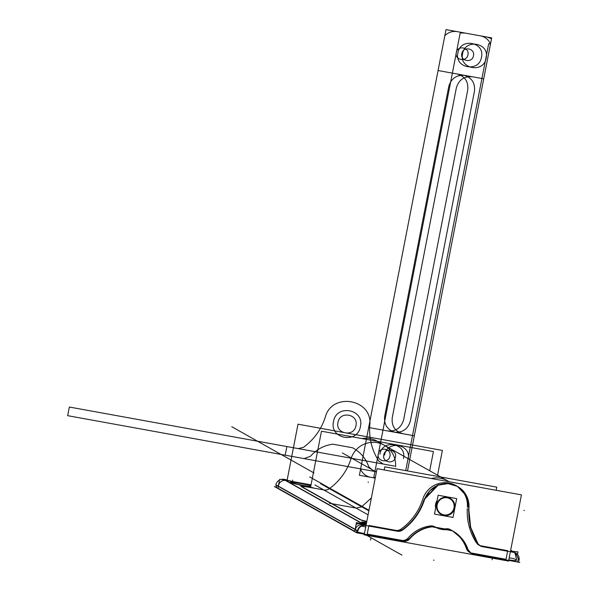 <?xml version="1.0" encoding="UTF-8"?>
<svg xmlns="http://www.w3.org/2000/svg" width="592" height="592" viewBox="0 0 592 592"><rect width="100%" height="100%" fill="white"/><g stroke="black" fill="none" stroke-linecap="round" stroke-linejoin="round"><path stroke-width="0.89" d="M508.558 561.083L521.434 494.875L377.06 468.649L364.191 534.865L508.558 561.083M367.173 534.317L368.779 526.036L367.218 534.095L401.45 540.311L367.218 534.095L368.779 526.036L367.218 534.095L401.45 540.311L367.218 534.095L368.505 527.457M368.89 525.452L395.552 530.299M395.759 530.336A6.963 6.823 119.3 0 0 400.984 529.144A6.963 6.823 119.3 0 1 395.759 530.336A6.963 6.823 119.3 0 0 400.984 529.144A6.963 6.823 119.3 0 1 395.759 530.336M401.169 529.011A58.023 56.862 119.3 0 0 422.829 499.049A58.023 56.862 119.3 0 1 401.169 529.011A58.023 56.862 119.3 0 0 422.829 499.049A58.023 56.862 119.3 0 1 401.169 529.011M423.065 498.338A23.214 22.748 -60.7 0 1 456.543 485.884A23.214 22.748 -60.7 0 1 456.713 485.988A23.214 22.748 -60.7 0 1 467.369 507.137A23.214 22.748 119.3 0 0 456.735 486.002A23.214 22.748 -60.7 0 1 467.369 507.137A23.214 22.748 -60.7 0 0 456.735 486.002A23.214 22.748 119.3 0 0 456.558 485.899A23.214 22.748 -60.7 0 1 456.713 485.988A23.214 22.748 -60.7 0 0 456.558 485.899A23.214 22.748 119.3 0 0 423.065 498.338A23.214 22.748 -60.7 0 1 456.543 485.884A23.214 22.748 -60.7 0 0 423.065 498.338M467.28 508.506A58.023 56.862 119.3 0 0 476.419 542.842A58.023 56.862 119.3 0 1 467.28 508.506A58.023 56.862 119.3 0 0 476.419 542.842A58.023 56.862 119.3 0 1 467.28 508.506M476.923 543.515A6.963 6.823 119.3 0 0 479.557 545.417A6.963 6.823 119.3 0 1 479.387 545.35A6.963 6.823 119.3 0 0 479.557 545.417A6.963 6.823 119.3 0 1 476.923 543.515A6.963 6.823 119.3 0 0 479.372 545.343A6.963 6.823 119.3 0 1 476.923 543.515M479.579 545.424A6.963 6.823 119.3 0 0 480.845 545.787A6.963 6.823 119.3 0 1 479.579 545.424A6.963 6.823 119.3 0 0 480.845 545.787A6.963 6.823 119.3 0 1 479.579 545.424M481.074 545.831L507.714 550.671M505.99 559.529L507.596 551.248L506.034 559.307L471.817 553.091L506.034 559.307L507.596 551.248L506.034 559.307L471.817 553.091M471.587 553.054A6.963 6.823 -60.7 0 1 470.314 552.691A6.963 6.823 119.3 0 0 471.587 553.054A6.963 6.823 -60.7 0 1 470.314 552.691A6.963 6.823 -60.7 0 0 471.587 553.054M470.292 552.684A6.963 6.823 -60.7 0 1 466.622 549.095A6.963 6.823 119.3 0 0 470.107 552.602A6.963 6.823 -60.7 0 1 466.622 549.095A6.963 6.823 -60.7 0 0 470.107 552.602A6.963 6.823 119.3 0 0 470.292 552.684A6.963 6.823 -60.7 0 1 470.129 552.61A6.963 6.823 -60.7 0 0 470.292 552.684M466.422 548.584A34.817 34.114 119.3 0 0 451.822 530.439A34.817 34.114 119.3 0 0 451.644 530.336A34.817 34.114 119.3 0 1 451.8 530.425A34.817 34.114 119.3 0 0 451.644 530.336A34.817 34.114 119.3 0 1 451.8 530.425A34.817 34.114 119.3 0 1 466.422 548.584A34.817 34.114 119.3 0 0 451.822 530.439A34.817 34.114 119.3 0 1 466.422 548.584M451.629 530.328A34.817 34.114 119.3 0 0 450.142 529.5A34.817 34.114 119.3 0 1 451.629 530.328A34.817 34.114 119.3 0 0 450.142 529.5A34.817 34.114 119.3 0 1 451.629 530.328M449.831 529.344A6.963 6.823 119.3 0 0 446.627 528.745A6.963 6.823 119.3 0 1 449.831 529.344A6.963 6.823 119.3 0 0 446.627 528.745A6.963 6.823 119.3 0 1 449.831 529.344M446.368 528.767A23.214 22.748 -60.7 0 1 434.276 526.569A23.214 22.748 119.3 0 0 446.368 528.767A23.214 22.748 -60.7 0 1 434.276 526.569A23.214 22.748 -60.7 0 0 446.368 528.767M434.114 526.495A6.963 6.823 119.3 0 0 431.02 525.888A6.963 6.823 119.3 0 1 434.114 526.495A6.963 6.823 119.3 0 0 431.02 525.888A6.963 6.823 119.3 0 1 434.114 526.495M430.488 525.933A34.817 34.114 119.3 0 0 408.295 537.825A34.817 34.114 119.3 0 1 430.488 525.933A34.817 34.114 119.3 0 0 408.295 537.825A34.817 34.114 119.3 0 1 430.488 525.933M408.147 537.995A6.963 6.823 -60.7 0 1 401.657 540.348A6.963 6.823 119.3 0 0 408.147 537.995A6.963 6.823 -60.7 0 1 401.657 540.348A6.963 6.823 -60.7 0 0 408.147 537.995M447.241 496.888A9.287 9.095 119.3 0 0 445.428 496.562A9.287 9.095 119.3 0 1 447.241 496.888A9.287 9.095 119.3 0 0 445.428 496.562A9.287 9.095 119.3 0 1 447.241 496.888M437.111 500.58A9.287 9.095 119.3 0 0 435.668 507.995A9.287 9.095 119.3 0 1 435.608 504.147A9.287 9.095 119.3 0 0 435.668 507.995A9.287 9.095 119.3 0 1 437.111 500.58A9.287 9.095 119.3 0 0 435.608 504.147A9.287 9.095 119.3 0 1 437.111 500.58M366.167 524.712A13.927 0.888 11 0 1 356.458 522.544L354.689 531.623M365.73 526.932L361.557 526.073M356.206 524.808L356.295 524.357C357.198 523.513 359.869 523.528 364.302 524.401M355.274 529.633C356.199 525.948 359.196 524.253 364.272 524.564C359.196 524.253 356.199 525.948 355.274 529.633L354.919 531.453L355.274 529.633C356.199 525.948 359.196 524.253 364.272 524.564A13.927 0.888 11 0 0 366.122 524.934A13.927 0.888 11 0 1 364.272 524.564A13.927 0.888 11 0 0 366.122 524.934A13.927 0.888 11 0 1 364.272 524.564A13.927 0.888 11 0 0 366.122 524.934M404.151 541.406L356.673 532.785L274.451 486.55L276.568 486.935M364.443 533.57A13.927 0.888 -169 0 1 356.547 531.86A13.927 0.888 -169 0 0 364.443 533.57A13.927 0.888 -169 0 1 356.547 531.86A13.927 0.888 -169 0 0 364.443 533.57M354.741 531.35L278.025 488.215L354.741 531.35L278.025 488.215L354.741 531.35L278.025 488.215L278.381 486.395C278.943 482.51 281.318 480.467 285.492 480.26L363.636 524.201L285.492 480.26C281.318 480.467 278.943 482.51 278.381 486.395L355.096 529.537L278.381 486.395C278.943 482.51 281.318 480.467 285.492 480.26L363.636 524.201L285.492 480.26A13.927 0.888 11 0 1 289.836 481L311.052 484.855L289.836 481A13.927 0.888 11 0 0 285.492 480.26A13.927 0.888 11 0 1 289.836 481L311.052 484.855L289.836 481A13.927 0.888 11 0 0 285.492 480.26M361.675 522.255A12.188 0.777 11 0 0 366.359 523.705M366.315 523.92A12.188 0.777 -169 0 1 361.742 522.544A12.188 0.777 11 0 0 366.315 523.92A12.188 0.777 -169 0 1 361.742 522.544A12.188 0.777 -169 0 1 361.668 522.277A12.188 0.777 11 0 0 361.742 522.544A12.188 0.777 -169 0 1 361.668 522.277A12.188 0.777 -169 0 0 361.742 522.544A12.188 0.777 11 0 0 366.315 523.92A12.188 0.777 -169 0 1 361.742 522.544A12.188 0.777 11 0 1 361.557 522.359M366.596 522.47A12.188 0.777 11 0 0 361.601 522.137A12.188 0.777 11 0 0 361.941 522.403M366.559 522.692A12.188 0.777 11 0 0 361.697 522.27A12.188 0.777 -169 0 1 366.559 522.692A12.188 0.777 11 0 0 361.697 522.27A12.188 0.777 -169 0 1 366.559 522.692A12.188 0.777 -169 0 0 361.697 522.27M397.965 531.335L365.36 525.415L283.146 479.18L287.172 479.912M366.766 521.626A13.927 0.888 -169 0 1 361.342 520.19A13.927 0.888 11 0 0 366.766 521.626A13.927 0.888 -169 0 1 361.342 520.19A13.927 0.888 11 0 0 366.766 521.626A13.927 0.888 -169 0 1 361.342 520.19M360.136 519.717L301.646 486.831M312.687 487.912A13.927 0.888 -169 0 0 301.55 486.535A13.927 0.888 -169 0 1 312.687 487.912A13.927 0.888 11 0 0 301.55 486.535A13.927 0.888 -169 0 1 312.687 487.912A13.927 0.888 11 0 0 301.565 486.528M313.109 487.993L323.757 489.924M310.667 486.831A12.188 0.777 -169 0 1 298.671 484.7A12.188 0.777 -169 0 1 290.554 482.51A12.188 0.777 -169 0 1 290.48 482.251A12.188 0.777 11 0 0 290.554 482.51A12.188 0.777 11 0 0 298.671 484.7A12.188 0.777 11 0 0 310.667 486.831A12.188 0.777 -169 0 1 298.671 484.7A12.188 0.777 -169 0 1 290.554 482.51A12.188 0.777 -169 0 1 290.48 482.251A12.188 0.777 -169 0 0 290.554 482.51A12.188 0.777 11 0 0 298.671 484.7A12.188 0.777 11 0 0 310.667 486.831A12.188 0.777 -169 0 1 298.671 484.7A12.188 0.777 -169 0 1 290.554 482.51A12.188 0.777 11 0 1 290.361 482.325M290.509 482.243A12.188 0.777 -169 0 1 298.686 483.19A12.188 0.777 -169 0 1 310.874 485.751A12.188 0.777 11 0 0 298.686 483.19A12.188 0.777 11 0 0 290.509 482.243A12.188 0.777 -169 0 1 298.686 483.19A12.188 0.777 -169 0 1 310.874 485.751A12.188 0.777 11 0 0 298.686 483.19A12.188 0.777 11 0 0 290.509 482.243A12.188 0.777 -169 0 1 298.686 483.19A12.188 0.777 -169 0 1 310.874 485.751M290.487 482.221A12.188 0.777 11 0 0 298.353 484.404A12.188 0.777 11 0 0 310.704 486.617M310.918 485.529A12.188 0.777 11 0 0 297.917 482.835A12.188 0.777 11 0 0 290.406 482.11A12.188 0.777 11 0 0 290.753 482.376M277.877 488.43L279.646 479.35A13.927 0.888 -169 0 1 290.147 480.83M365.286 525.37A6.963 6.823 119.3 0 0 357.753 531.268L356.769 530.713M276.804 485.743L275.82 485.196A6.963 6.823 119.3 0 1 279.505 480.06M283.353 479.298A6.963 6.823 119.3 0 0 281.119 479.453M357.398 530.832C358.671 526.658 361.349 524.786 365.449 525.23L365.841 525.444C361.734 525 359.048 526.873 357.783 531.039L357.398 530.832M356.414 532.534L356.85 530.277L276.886 485.314L276.449 487.564M437.555 475.198L442.372 450.423L298.005 424.198L287.098 480.297M361.978 438.568A23.214 22.748 -60.7 0 1 377.37 441.358A23.214 22.748 -60.7 0 0 361.978 438.568A23.214 22.748 -60.7 0 1 377.37 441.358A23.214 22.748 -60.7 0 0 361.978 438.568M403.026 541.199A6.963 6.823 119.3 0 0 409.871 538.713A6.963 6.823 119.3 0 1 403.026 541.199M402.878 541.036L409.368 538.683L402.878 541.036M409.679 538.861L403.189 541.214L409.679 538.861C415.665 532.008 423.11 527.983 432.019 526.791L452.614 530.869A34.817 34.114 119.3 0 0 451.267 530.158A34.817 34.114 119.3 0 1 452.621 530.876L432.056 526.813C423.154 528.005 415.702 532.03 409.723 538.883L409.679 538.861M429.688 470.773L433.425 451.541L321.478 431.205L310.571 487.32M323.965 489.961A6.963 6.823 119.3 0 0 329.189 488.77A6.963 6.823 119.3 0 1 323.965 489.961A6.963 6.823 119.3 0 0 329.189 488.77A6.963 6.823 119.3 0 1 323.965 489.961M329.374 488.637A58.023 56.862 119.3 0 0 351.034 458.682A58.023 56.862 119.3 0 1 329.374 488.637A58.023 56.862 119.3 0 0 351.034 458.682A58.023 56.862 119.3 0 1 329.374 488.637M351.271 457.964A23.214 22.748 -60.7 0 1 377.563 442.735A23.214 22.748 -60.7 0 1 395.574 466.77A23.214 22.748 119.3 0 0 377.563 442.735A23.214 22.748 119.3 0 0 351.271 457.964A23.214 22.748 -60.7 0 1 377.563 442.735A23.214 22.748 -60.7 0 1 395.574 466.77A23.214 22.748 -60.7 0 0 377.563 442.735A23.214 22.748 -60.7 0 0 351.271 457.964M481.799 546.564L514.404 552.484L510.644 550.368M510.489 551.152A13.927 0.888 11 0 0 512.058 551.404A13.927 0.888 11 0 1 510.489 551.152A13.927 0.888 11 0 0 512.058 551.404A13.927 0.888 11 0 1 510.489 551.152M511.503 551.093L510.6 550.59L511.503 551.093M472.253 553.779L519.739 562.4L517.763 561.29M516.165 560.735L516.476 559.137L516.165 560.735A13.927 0.888 -169 0 1 508.809 559.795A13.927 0.888 -169 0 0 516.165 560.735A13.927 0.888 -169 0 1 508.809 559.795A13.927 0.888 -169 0 0 516.165 560.735A13.927 0.888 -169 0 1 508.809 559.795M518.096 559.566L517.66 561.823M517.482 554.475L517.985 551.885A13.927 0.888 -169 0 1 510.533 550.937M505.997 559.47L506.419 557.309M509.201 557.79L510.77 558.041C514.418 558.641 516.231 559.44 516.217 560.446M518.992 560.55A6.963 6.823 119.3 0 0 514.374 552.469L510.674 550.205M513.982 552.247L515.713 553.039L519.021 560.328L515.521 552.935M513.627 552.284L513.234 552.07M468.087 549.709L471.077 553.187A6.963 6.823 119.3 0 1 467.939 549.258A6.963 6.823 119.3 0 0 473.385 553.979A6.963 6.823 119.3 0 1 471.084 553.187L471.054 553.18M467.843 549.776L470.721 552.987L467.806 549.761M467.606 549.25L461.716 538.602L452.436 530.772L461.693 538.594L467.643 549.265M471.077 553.187L468.154 549.953A34.817 34.114 119.3 0 0 452.621 530.876A34.817 34.114 119.3 0 1 468.168 549.961M452.591 530.861L461.975 538.713L467.998 549.465L462.004 538.72L452.614 530.869M452.258 530.669L451.326 530.166L452.258 530.669M451.911 530.491A6.963 6.823 119.3 0 0 451.903 530.484A6.963 6.823 119.3 0 0 447.73 529.685A6.963 6.823 119.3 0 1 451.903 530.484A6.963 6.823 119.3 0 1 451.911 530.491M451.363 530.188L447.552 529.433L451.363 530.188M435.631 527.346A23.214 22.748 119.3 0 0 448.203 529.633A23.214 22.748 119.3 0 1 435.631 527.346M435.497 527.257L447.589 529.455L435.497 527.257M436.052 527.561A6.963 6.823 119.3 0 0 431.849 526.85A6.963 6.823 119.3 0 1 436.052 527.561M432.582 526.762A34.817 34.114 119.3 0 0 409.39 539.29A34.817 34.114 119.3 0 1 432.582 526.762M431.709 526.614C422.799 527.812 415.355 531.831 409.368 538.683L409.331 538.661C415.318 531.816 422.762 527.79 431.672 526.599L431.709 526.614M384.193 469.952L384.8 466.814L496.755 487.149L496.148 490.28M449.01 481.718A23.214 22.748 119.3 0 0 431.331 478.506A23.214 22.748 -60.7 0 1 449.01 481.718A23.214 22.748 119.3 0 0 431.331 478.506A23.214 22.748 -60.7 0 1 449.01 481.718M478.136 543.937L480.334 545.92A6.963 6.823 119.3 0 1 477.885 543.545A6.963 6.823 119.3 0 0 482.643 546.712A6.963 6.823 119.3 0 1 480.341 545.928L482.421 546.675L480.319 545.913M480.164 545.824L482.066 546.475L480.149 545.809M477.611 543.508L470.329 527.117L468.464 509.172M480.334 545.92L478.321 544.211M477.951 543.708L470.67 527.294L468.812 509.327M469.012 507.277A58.023 56.862 119.3 0 0 478.417 544.351A58.023 56.862 119.3 0 1 469.012 507.277M468.501 509.194L470.366 527.139L477.64 543.53M457.335 486.321L466.022 495.386L468.553 507.803L466.052 495.4L457.357 486.335M424.597 499.197L438.221 485.1L448.033 483.59L457.483 486.402L466.311 495.482L468.945 508.025C468.072 520.997 471.091 532.896 477.996 543.73M468.901 508.003L466.355 495.504L457.527 486.432A23.214 22.748 119.3 0 1 468.812 509.364A23.214 22.748 119.3 0 0 457.535 486.432A23.214 22.748 119.3 0 0 424.042 501.232A23.214 22.748 119.3 0 1 457.535 486.432L448.026 483.605L438.169 485.159L429.822 490.783L424.575 499.419M424.257 499.004L437.873 484.9L447.685 483.39L457.142 486.21L447.722 483.412L437.91 484.922L424.286 499.026M424.05 499.737L424.013 499.715C419.957 512.11 412.676 522.137 402.175 529.81L402.205 529.825C412.713 522.159 419.994 512.132 424.05 499.737L424.013 499.715M424.405 499.937L424.36 499.914C420.305 512.302 413.024 522.336 402.516 530.003L402.56 530.025C413.061 522.359 420.342 512.324 424.405 499.937L424.36 499.914M401.953 530.469A58.023 56.862 119.3 0 0 424.634 499.219A58.023 56.862 119.3 0 1 401.953 530.469M376.394 472.09L342.42 452.984L376.394 472.09M368.083 514.848L314.907 484.944L368.083 514.848M397.121 531.179A6.963 6.823 119.3 0 0 402.745 529.899A6.963 6.823 119.3 0 1 397.121 531.179M368.86 510.844L320.531 483.664L368.86 510.844M396.98 531.024L402.205 529.825L396.98 531.024M402.516 530.003L397.291 531.194L402.516 530.003M360.106 519.458A13.927 0.888 11 0 0 366.803 521.411M300.521 485.958L361.349 520.161M313.153 487.771A13.927 0.888 11 0 0 301.476 486.402A13.927 0.888 11 0 0 301.772 486.654M437.007 501.084A9.287 9.095 119.3 0 0 435.682 504.813M435.904 503.674A9.287 9.095 119.3 0 0 435.742 507.618M436.992 504.266A9.228 9.043 119.3 0 0 441.255 514.492A9.228 9.043 119.3 0 0 454.782 507.499M436.467 504.606L436.852 504.828M450.105 498.301A9.228 9.043 119.3 0 0 436.674 504.724A9.228 9.043 119.3 0 0 441.062 514.381M441.158 514.433A9.228 9.043 119.3 0 0 451.792 499.53M454.56 508.632A9.228 9.043 119.3 0 0 450.297 498.405A9.228 9.043 119.3 0 0 436.77 505.398M438.147 495.238L434.484 514.078L453.028 517.445L456.691 498.605L438.147 495.238M436.674 504.724A9.228 9.043 -60.7 0 1 447.345 497.302A9.228 9.043 -60.7 0 1 454.501 507.958A9.228 9.043 -60.7 0 1 443.83 515.38A9.228 9.043 -60.7 0 1 436.674 504.724A9.228 9.043 119.3 0 0 443.83 515.38A9.228 9.043 119.3 0 0 454.501 507.958A9.228 9.043 -60.7 0 1 443.83 515.38A9.228 9.043 -60.7 0 1 436.674 504.724A9.228 9.043 -60.7 0 1 447.345 497.302A9.228 9.043 -60.7 0 1 454.501 507.958A9.228 9.043 119.3 0 0 447.345 497.302A9.228 9.043 119.3 0 0 436.674 504.724A9.228 9.043 119.3 0 1 447.345 497.302A9.228 9.043 119.3 0 1 454.501 507.958A9.228 9.043 -60.7 0 1 443.83 515.38A9.228 9.043 -60.7 0 1 436.674 504.724M437.177 504.813A8.702 8.532 119.3 0 0 443.926 514.87A8.702 8.532 119.3 0 0 453.997 507.869A8.702 8.532 119.3 0 0 447.241 497.813A8.702 8.532 119.3 0 0 437.177 504.813A8.702 8.532 119.3 0 0 443.926 514.87A8.702 8.532 119.3 0 0 453.997 507.869A8.702 8.532 119.3 0 0 447.241 497.813A8.702 8.532 119.3 0 0 437.177 504.813A8.702 8.532 119.3 0 0 443.926 514.87A8.702 8.532 119.3 0 0 453.997 507.869A8.702 8.532 119.3 0 0 447.241 497.813A8.702 8.532 119.3 0 0 437.177 504.813A8.702 8.532 119.3 0 0 443.926 514.87A8.702 8.532 119.3 0 0 453.997 507.869A8.702 8.532 119.3 0 0 447.241 497.813A8.702 8.532 119.3 0 0 437.177 504.813A8.702 8.532 119.3 0 0 443.926 514.87A8.702 8.532 119.3 0 0 453.997 507.869A8.702 8.532 119.3 0 0 447.241 497.813A8.702 8.532 119.3 0 0 437.177 504.813M437.199 504.266A8.836 8.658 119.3 0 0 443.933 515.018A8.836 8.658 119.3 0 0 454.242 507.366M454.034 508.454A8.836 8.658 119.3 0 0 447.3 497.702A8.836 8.658 119.3 0 0 436.992 505.353M512.746 551.552L514.581 552.462M514.744 552.595L516.513 558.915M329.367 503.23L356.021 508.069L329.367 503.23M356.229 508.106L361.46 506.915L356.229 508.106M361.638 506.782L371.369 497.931L361.638 506.782M401.45 540.311L367.218 534.095M444.836 35.705C448.329 32.264 452.466 30.91 457.231 31.635L491.678 37.895L483.723 78.817L464.861 75.399C456.536 74.718 451.163 78.455 448.758 86.595L384.674 416.287C383.86 424.716 387.457 430.081 395.471 432.375L414.333 435.801L407.503 470.943L491.523 38.672L407.503 470.943L490.494 43.993L407.503 470.943L414.333 435.801L395.471 432.375C387.457 430.081 383.86 424.716 384.674 416.287L448.758 86.595C451.163 78.455 456.536 74.718 464.861 75.399L472.446 76.775C464.113 76.094 458.748 79.831 456.336 87.971L392.252 417.663C391.438 426.092 395.042 431.457 403.056 433.751L414.333 435.801L403.056 433.751C395.042 431.457 391.438 426.092 392.252 417.663L456.336 87.971C458.748 79.831 464.113 76.094 472.446 76.775L483.723 78.817L491.678 37.895L483.723 78.817L491.678 37.895L457.231 31.635C452.466 30.91 448.329 32.264 444.836 35.705L360.58 469.153L444.836 35.705M375.217 478.129L370.607 477.293C365.893 476.294 362.548 473.585 360.58 469.153C362.548 473.585 365.893 476.294 370.607 477.293L359.396 475.258L368.675 427.505L387.531 430.932C395.863 431.605 401.228 427.875 403.64 419.735L467.724 90.036C468.538 81.607 464.935 76.242 456.92 73.956L438.065 70.529L446.02 29.6L480.467 35.853C485.181 36.852 488.526 39.56 490.494 43.993L407.503 470.943L490.494 43.993L407.503 470.943L490.494 43.993L488.696 43.667L490.494 43.993C488.526 39.56 485.181 36.852 480.467 35.853L446.02 29.6L438.065 70.529L456.92 73.956C464.935 76.242 468.538 81.607 467.724 90.036L403.64 419.735C401.228 427.875 395.863 431.605 387.531 430.932L368.675 427.505L359.396 475.258L375.217 478.129M456.284 52.651C454.441 60.214 466.822 62.463 467.946 54.767C469.789 47.205 457.401 44.955 456.284 52.651C454.441 60.214 466.822 62.463 467.946 54.767C469.789 47.205 457.401 44.955 456.284 52.651M378.273 453.968C376.431 461.531 388.818 463.78 389.936 456.084C391.778 448.521 379.398 446.272 378.273 453.968C376.431 461.531 388.818 463.78 389.936 456.084C391.778 448.521 379.398 446.272 378.273 453.968M370.977 537.758L370.533 540.03L370.977 537.758M487.194 37.081L491.523 38.672L487.194 37.081L460.332 32.197L487.194 37.081M373.7 477.855L382.98 430.103L394.257 432.153C402.59 432.826 407.962 429.096 410.367 420.956L474.451 91.264C475.265 82.828 471.669 77.471 463.647 75.177L452.369 73.127L460.332 32.197L452.369 73.127L463.647 75.177C471.669 77.471 475.265 82.828 474.451 91.264L410.367 420.956C407.962 429.096 402.59 432.826 394.257 432.153L382.98 430.103L373.7 477.855M462.581 53.791C458.859 69.064 483.864 73.6 486.128 58.068C489.85 42.802 464.846 38.265 462.581 53.791C458.859 69.064 483.864 73.6 486.128 58.068C489.85 42.802 464.846 38.265 462.581 53.791M408.117 459.385C411.84 444.118 386.835 439.582 384.571 455.107C386.835 439.582 411.84 444.118 408.117 459.385M292.256 482.362L292.7 480.09M357.79 531.046L275.865 484.974M355.096 529.537L278.381 486.395L355.096 529.537M405.705 470.618L488.696 43.667L490.494 43.993L488.696 43.667L405.705 470.618M289.836 481L311.052 484.855M376.453 471.765L373.974 471.313L368.809 466.844C365.804 458.356 360.38 451.999 352.529 447.759L332.874 444.185C323.965 445.384 316.52 449.402 310.534 456.254L304.044 458.608L285.189 455.189L286.868 446.546L298.146 448.595L303.37 447.404C313.878 439.73 321.16 429.703 325.215 417.308C331.875 391.586 373.212 399.097 369.756 425.396C368.883 438.369 371.902 450.268 378.806 461.101L383.231 464.047L394.509 466.096L383.231 464.047L394.509 466.096L383.231 464.047L378.806 461.101C371.902 450.268 368.883 438.369 369.756 425.396C368.883 438.369 371.902 450.268 378.806 461.101C371.902 450.268 368.883 438.369 369.756 425.396C373.212 399.097 331.875 391.586 325.215 417.308C331.875 391.586 373.212 399.097 369.756 425.396C373.212 399.097 331.875 391.586 325.215 417.308C321.16 429.703 313.878 439.73 303.37 447.404C313.878 439.73 321.16 429.703 325.215 417.308C321.16 429.703 313.878 439.73 303.37 447.404L298.146 448.595L303.37 447.404L298.146 448.595L286.868 446.546L298.146 448.595L286.868 446.546L285.189 455.189L286.868 446.546L285.189 455.189L304.044 458.608L285.189 455.189L304.044 458.608L310.534 456.254C316.52 449.402 323.965 445.384 332.874 444.185C323.965 445.384 316.52 449.402 310.534 456.254C316.52 449.402 323.965 445.384 332.874 444.185L352.529 447.759C360.38 451.999 365.804 458.356 368.809 466.844C365.804 458.356 360.38 451.999 352.529 447.759C360.38 451.999 365.804 458.356 368.809 466.844L373.974 471.313L368.809 466.844L373.974 471.313L376.453 471.765L67.658 415.673L69.338 407.037L394.509 466.096L69.338 407.037L394.509 466.096L69.338 407.037L67.658 415.673L69.338 407.037L67.658 415.673L376.453 471.765M360.417 426.477C364.672 409.028 336.101 403.84 333.511 421.593C329.256 439.035 357.834 444.229 360.417 426.477C364.672 409.028 336.101 403.84 333.511 421.593C329.256 439.035 357.834 444.229 360.417 426.477M460.176 32.982L464.816 33.011L491.678 37.895L464.816 33.011L460.176 32.982L373.855 477.071L460.176 32.982M375.284 477.796L373.855 477.071L375.284 477.796M457.919 52.947C454.197 68.213 479.202 72.757 481.466 57.224C485.188 41.958 460.184 37.414 457.919 52.947C454.197 68.213 479.202 72.757 481.466 57.224C485.188 41.958 460.184 37.414 457.919 52.947M403.463 458.541C407.185 443.275 382.18 438.731 379.909 454.264C382.18 438.731 407.185 443.275 403.463 458.541M492.078 559.751L492.389 558.145L492.078 559.751M461.797 53.65C459.954 61.213 472.335 63.462 473.459 55.766C475.302 48.211 462.922 45.961 461.797 53.65C459.954 61.213 472.335 63.462 473.459 55.766C475.302 48.211 462.922 45.961 461.797 53.65M383.786 454.967C381.944 462.53 394.331 464.779 395.449 457.083C397.291 449.528 384.911 447.278 383.786 454.967C381.944 462.53 394.331 464.779 395.449 457.083C397.291 449.528 384.911 447.278 383.786 454.967M506.034 559.307L507.596 551.248M433.973 560.335L433.566 560.106L433.973 560.335M401.916 555.111L366.729 535.323L401.916 555.111M355.933 425.663C358.774 414.03 339.719 410.567 337.995 422.407C335.161 434.04 354.208 437.495 355.933 425.663C358.774 414.03 339.719 410.567 337.995 422.407C335.161 434.04 354.208 437.495 355.933 425.663M524.342 510.556L523.942 510.326L524.342 510.556M368.453 482.236L368.054 482.014L368.453 482.236M313.975 472.949L231.753 426.714L313.975 472.949M368.971 510.267L309.72 476.945L368.971 510.267M449.224 481.762L375.321 440.196L449.224 481.762M440.855 514.27L441.247 514.485M449.905 498.183L450.29 498.405"/></g></svg>
